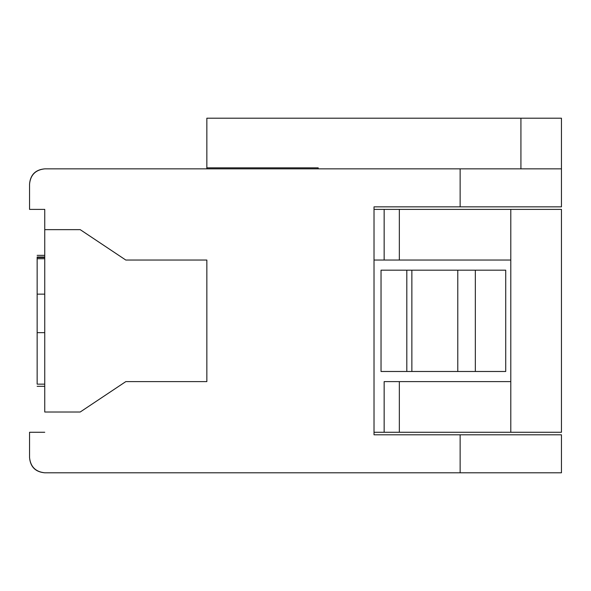 <?xml version="1.0" encoding="UTF-8"?>
<svg xmlns="http://www.w3.org/2000/svg" width="591" height="591" viewBox="0 0 591 591"><rect width="100%" height="100%" fill="white"/><g stroke="black" fill="none" stroke-linecap="round" stroke-linejoin="round"><path stroke-width="0.89" d="M44.746 412.008L80.206 412.008L125.802 381.616L206.85 381.616L125.802 381.616L80.206 412.008L44.746 412.008L44.746 229.648L44.746 412.008M80.206 229.648L44.746 229.648L44.746 209.384L29.55 209.384L29.55 184.052C30.392 174.759 35.453 169.698 44.746 168.856L561.45 168.856L561.45 206.85L561.45 168.856L44.746 168.856C35.586 169.824 30.518 174.892 29.55 184.052L29.55 209.384L44.746 209.384L44.746 229.648L80.206 229.648L125.802 260.04L80.206 229.648M510.794 260.04L374.022 260.04L384.15 260.04L384.15 209.384L374.022 209.384L561.45 209.384L399.346 209.384L399.346 260.04L510.794 260.04L510.794 209.384L510.794 381.616L510.794 260.04M206.85 260.04L125.802 260.04L206.85 260.04L206.85 381.616L206.85 260.04M561.45 432.272L374.022 432.272L384.15 432.272L384.15 381.616L510.794 381.616L510.794 432.272L561.45 432.272L561.45 209.384L561.45 432.272M399.346 209.384L384.15 209.384L384.15 260.04L399.346 260.04L399.346 209.384M399.346 432.272L510.794 432.272L510.794 381.616L399.346 381.616L399.346 432.272L399.346 381.616L384.15 381.616L384.15 432.272L399.346 432.272M29.55 432.272L44.746 432.272L29.55 432.272L29.55 457.604L29.55 432.272M44.746 472.8C35.453 471.958 30.392 466.897 29.55 457.604C30.518 466.764 35.586 471.832 44.746 472.8L460.138 472.8L44.746 472.8M561.45 472.8L460.138 472.8L561.45 472.8L561.45 434.806L561.45 472.8M44.746 255.356L37.152 255.356L44.746 255.356M37.152 386.307L44.746 386.307L37.152 386.307M44.746 258.725L37.152 258.725L37.152 294.141L44.746 294.141L37.152 294.141L37.152 332.667L44.746 332.667L37.152 332.667L37.152 384.15L44.746 384.15L37.152 384.15L37.152 258.725L44.746 258.725M37.152 257.521L44.746 257.521L37.152 257.521L37.152 258.725L37.152 257.521M37.152 256.996L44.746 256.996L37.152 256.996M561.45 118.2L561.45 168.856L561.45 118.2L520.922 118.2L561.45 118.2M561.45 434.806L460.138 434.806L460.138 472.8L460.138 434.806L374.022 434.806L374.022 206.85L460.138 206.85L460.138 168.856L460.138 206.85L561.45 206.85L374.022 206.85L374.022 434.806L561.45 434.806M206.85 167.844L206.85 118.2L520.922 118.2L520.922 168.856L520.922 118.2L206.85 118.2L206.85 168.856L206.85 167.844L318.194 167.844L206.85 167.844M381.032 371.488L381.032 270.168L505.726 270.168L505.726 371.488L381.032 371.488L406.807 371.488L406.807 270.168L381.032 270.168L381.032 371.488M318.194 168.856L318.194 167.844L318.194 168.856M406.807 371.488L411.868 371.488L411.868 270.168L406.807 270.168L406.807 371.488M411.868 371.488L457.781 371.488L457.781 270.168L411.868 270.168L411.868 371.488M457.781 371.488L475.334 371.488L475.334 270.168L457.781 270.168L457.781 371.488M475.334 371.488L505.726 371.488L505.726 270.168L475.334 270.168L475.334 371.488"/></g></svg>
